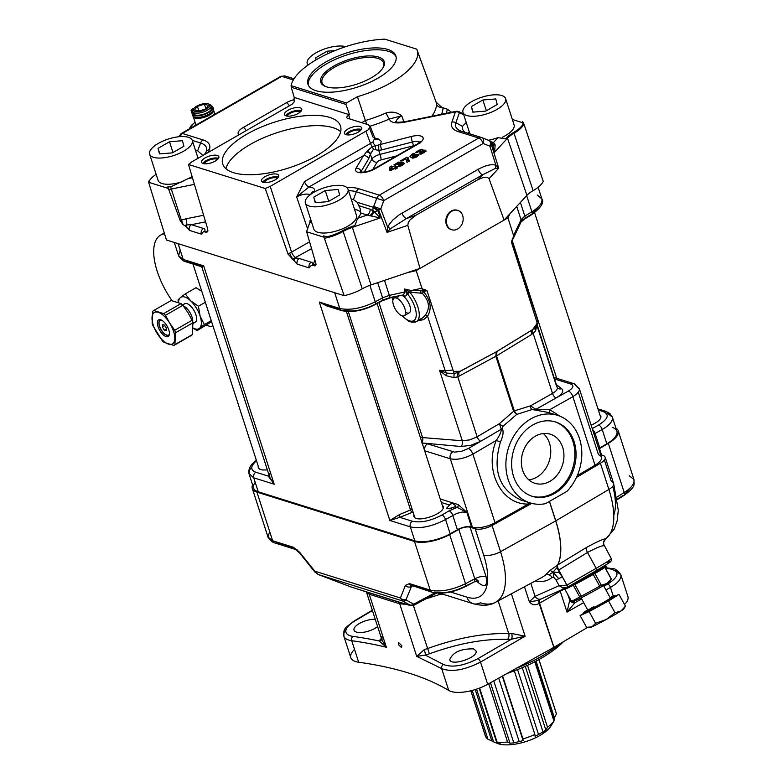 <?xml version="1.0" encoding="UTF-8"?>
<svg xmlns="http://www.w3.org/2000/svg" width="783" height="783" viewBox="0 0 783 783"><rect width="100%" height="100%" fill="white"/><g stroke="black" fill="none" stroke-linecap="round" stroke-linejoin="round"><path stroke-width="1.17" d="M557.339 565.169A5.334 2.28 -118.5 0 0 557.232 567.342L553.023 572.246L559.013 572.451L558.612 570.053A5.334 2.28 61.5 0 1 557.672 564.983L550.175 570.357L553.023 572.246L548.922 574.869A5.334 4.767 48.1 0 0 545.203 575.162A74.424 32.945 60.1 0 1 542.306 577.198L495.551 602.274A72.878 32.26 -119.9 0 0 500.533 551.702L492.067 525.491A12.802 4.962 162.1 0 1 475.183 528.809L470.084 527.213A8.535 3.308 -17.9 0 0 458.828 529.425L449.648 534.554A26.671 10.336 162.1 0 1 414.491 541.464L256.932 492.115A26.671 10.336 162.1 0 1 252.283 488.396A26.671 10.336 162.1 0 1 252.576 484.873M550.175 570.357L545.203 575.162M557.232 567.342A5.334 2.28 -118.5 0 0 558.269 570.239M535.357 580.927A79.758 35.304 -119.9 0 0 552.084 577.335L553.904 577.345L553.023 572.246L558.759 578.706L556.047 580.056L559.111 585.655L562.801 587.788L567.049 587.407A2.134 0.91 61.3 0 0 567.078 587.387L541.386 598.848A5.334 4.776 66 0 0 541.396 598.848A5.334 4.776 66 0 0 541.777 598.652L566.295 587.73M530.854 583.345L535.063 596.362L529.445 601.638C534.535 601.187 537.872 600.561 539.467 599.758L541.396 598.848A5.334 4.776 66 0 1 535.063 596.362L559.111 585.655L566.892 585.146A2.134 0.91 61.3 0 1 567.078 587.387L567.156 587.348A2.134 0.91 -119.8 0 0 567.156 587.348A2.134 0.91 -119.8 0 0 566.931 585.126L562.292 576.758L558.759 578.706M562.292 576.758L559.013 572.451M553.904 577.345L556.047 580.056M531.735 503.361L492.067 525.491M600.669 454.717L602.93 455.422A12.802 4.962 162.1 0 1 605.151 457.203A12.802 4.962 162.1 0 1 600.414 463.242L576.435 477.434M615.908 428.125A26.671 10.336 162.1 0 1 618.208 430.807A26.671 10.336 162.1 0 1 608.342 443.384L599.494 448.61A8.535 3.308 -17.9 0 0 598.829 449.031M401.777 645.642L401.591 647.707L398.42 644.595L398.616 642.53L401.777 645.642M473.558 648.872L475.986 650.83C478.785 657.309 451.233 666.636 449.706 659.726C452.887 652.249 460.835 648.627 473.558 648.872M377.631 626.576A13.869 5.373 162.1 0 1 363.625 632.273A13.869 5.373 162.1 0 1 354.024 630.178A13.869 5.373 162.1 0 1 360.581 622.847A13.869 5.373 162.1 0 1 375.272 619.275M559.61 643.969A85.347 33.072 162.1 0 1 541.807 656.174A85.347 33.072 162.1 0 1 516.565 668.173M507.198 673.4A82.146 31.839 -17.9 0 0 540.916 658.425A82.146 31.839 -17.9 0 0 563.476 641.678M354.542 649.43A27.738 10.747 -17.9 0 0 350.804 657.71A27.738 10.747 -17.9 0 0 358.673 662.232A460.884 178.602 162.1 0 1 448.737 690.44A27.738 10.747 -17.9 0 0 487.692 684.293L553.855 647.365A2.134 0.822 -17.9 0 0 553.933 647.316L587.534 627.437M624.521 604.486A27.738 10.747 -17.9 0 0 627.907 596.548L620.831 574.663C621.712 578.549 618.257 582.797 610.466 587.426L605.944 589.99M458.828 529.425L474.792 578.843A8.535 3.308 162.1 0 1 486.047 576.631L470.084 527.213M476.26 581.201L476.896 581.397L476.651 579.547L478.638 581.358L474.547 581.779L474.792 578.843L465.523 583.697C452.055 590.108 440.281 592.251 430.2 590.108L409.46 583.609L405.437 585.312L400.407 597.987L402.266 600.835A4.267 4.023 -61.4 0 0 406.26 600.091L406.191 599.308A4.267 3.612 -158.4 0 1 400.407 597.987L314.795 571.169A4.267 1.272 141.3 0 0 314.786 571.942A4.267 1.272 141.3 0 0 315.353 572.109M351.518 587.123A4.267 3.455 -72.6 0 1 351.254 587.054A4.267 3.455 -72.6 0 1 350.999 586.966L318.289 574.546L314.795 571.169L299.527 552.142L293.38 547.258L272.641 540.759L268.021 537.109L269.665 531.549M617.063 497.019L624.208 492.527C631.578 487.77 634.817 483.434 633.946 479.539L629.278 475.741M558.612 570.053L587.514 552.475L596.176 568.292A2.134 0.979 60.1 0 1 596.343 570.543C615.918 558.964 609.047 562.429 611.19 560.941L611.298 558.631A33.072 1.351 151.3 0 1 596.176 568.292L566.99 585.087A2.134 0.979 60.1 0 1 567.166 587.338L596.343 570.543A2.134 0.979 60.1 0 1 596.303 570.562L567.195 587.319M560.07 590.529A5.334 2.496 -120 0 0 560.266 591.253L563.584 589.491M539.859 599.572A5.334 2.496 -120 0 0 539.663 603.135L560.266 591.253L567 612.11L569.76 600.081L567.626 594.209M539.644 599.68A5.334 2.222 -119.8 0 0 539.575 603.184L553.933 647.316M539.321 599.837A5.334 2.222 -119.8 0 0 539.144 603.429L553.855 647.365M529.445 601.638L529.318 601.716C531.902 604.985 535.18 605.553 539.144 603.429M552.084 577.335A5.334 4.767 48.1 0 0 548.922 574.869M558.768 569.965A5.334 2.437 58.7 0 1 557.76 564.935A5.334 2.437 59.3 0 0 558.719 569.995L566.931 585.126L558.661 570.024A5.334 2.28 61 0 1 557.692 564.983L557.75 564.944A74.698 33.072 -119.9 0 0 555.773 520.871L549.48 501.384M586.506 547.434A5.334 2.437 58.7 0 0 587.514 552.475C596.597 547.65 602.117 545.418 604.055 545.79A5.334 5.305 79.2 0 1 605.846 538.773C603.468 538.841 597.028 541.738 586.506 547.434L557.76 564.935M605.68 538.88L605.846 538.773A72.878 32.26 -119.9 0 0 608.88 489.453L600.414 463.242M569.76 600.081A4.267 3.944 172.7 0 0 575.006 602.656L567 612.11L583.678 602.636M615.164 570.601L620.831 574.663C617.268 569.907 614.087 567.861 611.298 568.527L611.298 568.517A3.201 2.3 -81.9 0 1 612.629 569.427M603.899 586.252L607.745 584.069C619.265 576.494 620.009 571.424 609.977 568.859L605.425 568.184M476.651 579.547L475.046 579.665M449.648 534.554L465.523 583.697A4.267 1.84 62.3 0 1 465.2 586.682L474.557 581.779L465.699 585.978M359.143 589.511A4.267 3.455 -72.6 0 1 358.888 589.452A4.267 3.455 -72.6 0 1 358.888 589.442A4.267 3.455 -72.6 0 1 358.634 589.354L350.999 586.966M366.738 591.987A4.267 3.739 -73.8 0 1 366.209 591.879A4.267 3.739 -73.8 0 1 365.867 591.762L361.178 590.186A4.267 2.878 108.6 0 0 361.345 590.255A4.267 2.878 108.6 0 0 361.511 590.304M396.775 601.442A4.267 3.112 -71.8 0 1 396.541 601.383A4.267 3.112 -71.8 0 1 396.345 601.305L365.867 591.762M399.898 602.293A4.267 3.886 -74.8 0 1 399.124 602.068L396.345 601.305M397.921 601.765L398.488 601.902M409.245 605.2A4.267 3.455 -72.6 0 1 408.932 605.122A4.267 3.455 -72.6 0 1 408.677 605.024L401.033 602.636A4.267 3.455 107.4 0 0 401.288 602.724A4.267 3.455 107.4 0 0 401.297 602.734A4.267 3.455 107.4 0 0 401.562 602.802M411.985 605.034L413.962 605.22L413.718 604.163A4.267 4.023 118.6 0 1 409.724 604.907L408.677 605.024M406.191 599.308L411.711 585.85M438.402 593.22A4.267 1.008 -112.5 0 1 439.292 594.64L439.694 593.24M434.751 592.858A5.334 5.07 -44.5 0 0 433.684 593.514L436.63 593.103M439.743 594.551L443.432 594.375M511.642 633.476L508.735 633.604C484.207 632.879 457.076 637.891 427.332 648.637L424.278 649.616A4.267 0.724 -104.6 0 1 425.316 655.107L429.397 653.825C457.947 643.489 483.992 638.664 507.531 639.359L511.416 639.192L525.099 636.188L511.642 633.476A4.267 1.899 -96.5 0 1 511.416 639.192L477.836 658.699A3.201 1.331 59.8 0 1 480.517 662.085L525.099 636.188L511.397 593.778M426.05 598.77L439.292 594.64M434.438 593.729L431.022 594.933M429.27 597.909L429.045 597.175M381.742 639.31A4.267 3.621 29.5 0 1 381.722 639.349A4.267 3.621 29.5 0 1 379.217 640.993L386.362 647.257L382.065 640.308L381.947 636.657A12.802 4.962 162.1 0 1 382.633 635.688M366.552 592.242L369.243 594.248L386.362 647.257A460.884 178.602 162.1 0 0 351.724 640.709L358.673 662.232M398.244 601.882A4.267 3.563 -68.7 0 1 399.712 603.791L406.152 604.251M424.278 649.616L416.703 656.379L425.316 655.107L443.501 664.503A3.201 2.789 121.2 0 0 441.681 668.594C451.537 672.352 464.485 670.179 480.517 662.085L487.692 684.293M367.853 592.369A4.267 3.328 103.9 0 1 369.243 594.248L399.712 603.791L416.703 656.379L441.681 668.594L448.737 690.44M396.335 298.02A10.14 4.483 -119.9 0 0 394.152 298.117A10.14 4.483 -119.9 0 0 394.289 307.142A10.14 4.483 -119.9 0 0 402.08 315.794A10.14 4.483 -119.9 0 0 404.253 315.696A10.14 4.483 -119.9 0 0 404.116 306.672A10.14 4.483 -119.9 0 0 396.335 298.02M403.02 294.995A2.134 1.723 107.4 0 1 403.725 295.935L401.708 295.299A10.14 4.483 60.1 0 1 409.225 304.127A10.14 4.483 60.1 0 1 409.225 312.838A10.14 4.483 60.1 0 1 407.052 312.936A10.14 4.483 60.1 0 1 405.574 312.231M397.813 298.724A10.14 4.483 60.1 0 1 398.361 296.023M566.99 491.323L545.487 503.675A45.874 37.095 -72.6 0 1 530.14 502.911A45.874 37.095 -72.6 0 1 508.451 448.042A45.874 37.095 -72.6 0 1 557.565 415.352A45.874 37.095 -72.6 0 1 581.426 447.318A45.874 37.095 -72.6 0 1 566.99 491.323M255.209 482.348A26.671 10.336 -17.9 0 0 253.614 488.083A26.671 10.336 -17.9 0 0 258.263 491.793L414.814 540.828A26.671 10.336 -17.9 0 0 450.166 533.81L457.399 529.739A10.668 4.13 162.1 0 1 471.532 526.93L472.403 527.204A17.069 6.616 -17.9 0 0 495.022 522.711L530.277 502.95M598.701 448.62A10.668 4.13 162.1 0 1 599.778 447.935L606.825 443.804A26.671 10.336 -17.9 0 0 616.877 431.13A26.671 10.336 -17.9 0 0 612.228 427.41M577.218 475.692L595.021 465.259A17.069 6.616 -17.9 0 0 601.452 457.145A17.069 6.616 -17.9 0 0 598.486 454.766L578.314 392.332M509.987 213.7L507.942 217.88L416.174 270.605L407.375 272.66M543.314 433.528A25.731 20.808 -72.6 0 1 549.48 443.139A25.731 20.808 -72.6 0 1 528.809 479.852M554.883 421.792A38.944 31.486 -72.6 0 1 572.921 441.358A38.944 31.486 -72.6 0 1 565.434 482.377A38.944 31.486 -72.6 0 1 531.608 496.099M522.643 470.25A25.731 20.808 -72.6 0 1 527.742 442.943A25.731 20.808 -72.6 0 1 550.341 434.203A25.731 20.808 -72.6 0 1 562.507 464.975A25.731 20.808 -72.6 0 1 534.955 483.307A25.731 20.808 -72.6 0 1 522.643 470.25M513.57 476.524A38.944 31.486 -72.6 0 1 521.292 435.211A38.944 31.486 -72.6 0 1 555.49 421.968A38.944 31.486 -72.6 0 1 574.125 441.739A38.944 31.486 -72.6 0 1 566.403 483.052A38.944 31.486 -72.6 0 1 532.205 496.295A38.944 31.486 -72.6 0 1 513.57 476.524M449.334 508.842A5.119 1.987 162.1 0 1 454.12 507.257M450.44 504.056L452.75 503.391L455.53 505.652L454.923 506.718L449.824 508.784L446.574 508.284L450.44 504.056A5.119 1.987 162.1 0 1 453.249 503.489M442.15 504.927L443.139 506.268C446.261 513.501 415.538 523.905 413.835 516.193L413.855 514.509M599.895 414.843L600.874 416.145C601.285 419.12 598.036 422.125 591.116 425.14M267.385 469.937L262.638 469.986L259.858 469.232L258.282 467.843L258.116 465.728M507.942 217.88L513.756 236.143L511.974 240.244A2.134 2.016 10 0 1 512.004 240.097M513.178 238.531A4.267 3.661 -154.8 0 0 513.491 238.012L511.397 242.016L537.265 323.213L532.636 329.594L497.088 351.361A23.5 18.998 -72.6 0 1 496.363 351.782L460.081 371.289L453.426 371.387L426.95 290.542L422.125 288.79L416.174 270.605M251.881 466.737L249.532 470.094L248.974 473.607L253.751 477.836A4.267 3.455 -72.6 0 1 255.806 472.218C250.188 469.976 250.413 466.139 256.501 460.727M496.246 351.851A6.401 2.789 61.6 0 1 496.177 351.89L496.285 351.831A25.917 22.668 33.1 0 0 496.647 351.626M496.363 351.782A6.401 2.77 61.2 0 1 496.305 351.821L496.177 351.89A6.401 2.789 61.6 0 1 496.158 351.89L458.554 372.17L454.443 373.501L446.584 373.129M452.633 370.046L445.204 370.799A6.401 4.326 95.1 0 0 446.574 373.139L439.527 370.29L445.733 375.586L446.574 373.139M409.901 320.971A21.337 9.445 -119.9 0 0 416.468 321.598A21.337 9.445 -119.9 0 0 409.822 292.245L408.814 291.54L406.915 293.185L407.767 294.291A2.134 0.666 -39.2 0 1 409.822 292.245L422.213 293.253C429.446 300.975 430.376 308.414 424.993 315.588A2.134 1.625 -146.7 0 1 427.577 316.205C432.02 308.6 430.719 300.457 423.672 291.756L426.95 290.542M425.375 289.827L423.133 290.542A20.299 1.057 165.7 0 1 422.585 290.669L411.3 290.532L404.194 288.966L406.123 291.775L407.346 290.601L404.194 288.966L405.134 291.893L403.294 294.937L390.844 297.344A4.267 0.803 -102.5 0 1 390.609 297.736A4.267 0.803 -102.5 0 1 389.337 295.387L382.574 297.814L375.223 301.788C361.746 308.375 349.932 310.597 339.763 308.463L319.307 302.062L389.846 520.46L399.878 517.348L413.052 512.023M424.141 291.638A2.134 0.861 76.3 0 0 423.133 290.542A4.267 0.803 -102.5 0 1 422.125 288.79M202.494 266.23A2.134 1.869 -155.3 0 1 202.738 266.729L202.102 267.815L203.668 265.838L183.212 259.427L178.583 255.757L180.207 250.139M384.492 280.383L389.337 295.387L405.134 291.893A2.134 0.822 -17.9 0 1 406.123 291.775L406.915 293.185L406.641 295.162L405.663 295.994L403.725 295.935M408.814 291.54L407.346 290.601M410.684 292.48L411.3 290.532L421.851 288.203M424.993 315.588L421.939 318.456L418.249 319.709M422.213 293.253A2.134 0.891 79.8 0 1 422.585 290.669A2.134 0.949 76.5 0 1 423.672 291.756L422.213 293.253M550.116 413.023A3.201 1.909 111.6 0 1 549.754 409.685L560.099 416.272M552.867 414.285L548.384 412.475L532.156 409.529L516.672 414.442L514.323 410.869A26.671 10.336 162.1 0 1 513.599 411.281L516.672 414.442L503.058 426.246A3.201 0.744 38.3 0 1 499.456 423.672L501.257 429.231C501.355 431.727 499.701 435.446 496.285 440.408C483.825 470.123 501.306 504.976 528.182 504.037M525.716 501.13L521.028 500.053C499.123 489.737 492.262 470.387 500.425 441.994C503.185 435.965 503.782 431.404 502.246 428.301L503.058 426.246M532.156 409.529A3.201 1.84 86.3 0 1 530.502 405.839L514.323 410.869L496.559 355.864A26.671 10.336 162.1 0 1 495.835 356.275L513.599 411.281L499.456 423.672L476.172 437.315L469.604 439.899L462.293 440.76L422.546 437.58A4.267 2.897 -85.4 0 1 421.968 442.434M536.825 325.405L535.592 330.808L531.814 334.361L496.559 355.864L496.98 351.43M496.197 351.87L495.835 356.275L459.21 376.075A6.401 2.789 61.6 0 1 459.66 371.631A6.401 2.789 -118.4 0 0 459.699 371.602A6.401 2.789 -118.4 0 0 460.081 371.289M537.138 324.739L557.525 388.309L556.527 390.394L553.943 392.596L530.502 405.839L535.895 409.333A3.201 2.584 107.4 0 1 534.701 409.646L534.701 409.646A3.201 2.584 107.4 0 0 535.895 409.333L549.754 409.685L572.872 396.687A5.334 2.476 -119.3 0 0 568.37 391.069C573.401 387.908 574.213 385.559 570.807 384.032L554.658 378.972M503.156 347.662L532.234 329.927L535.875 326.717A6.401 5.324 30.9 0 0 536.609 325.806L537.451 319.317L511.886 241.526M557.516 387.947A4.267 3.817 127.8 0 0 561.617 388.652C564.103 391.138 562.282 394.231 556.145 397.94A4.267 1.977 -119.3 0 1 552.544 393.448L533.174 333.47A6.401 2.692 54.6 0 1 533.008 329.437M557.868 388.251L556.664 386.538L536.884 325.288M511.955 240.361A2.134 2.055 160.6 0 0 512.013 240.567L512.033 241.144A2.134 2.016 10 0 1 511.974 240.244L511.397 242.016M537.079 321.529L537.451 319.327L512.023 240.596M601.452 457.145L579.351 388.72L573.861 383.67A5.334 4.316 107.4 0 0 573.841 383.66A5.334 4.316 107.4 0 1 576.386 386.371L579.351 388.72L579.214 390.795L577.022 393.732L572.872 396.687L595.021 465.259M525.07 218.203L530.698 214.767A4.267 1.918 -121.4 0 0 531.657 214.708A4.267 1.918 -121.4 0 0 531.882 211.782C539.389 207.045 542.707 202.728 541.846 198.823L537.177 195.045M519.07 223.899A4.267 3.661 -154.8 0 0 520.92 222.215A4.267 3.661 -154.8 0 0 521.038 219.72L524.806 216.098L531.882 211.782L526.665 195.633M592.555 429.583A4.267 1.977 60.7 0 1 595.109 433.498L594.023 434.144M592.232 428.595L598.604 425.012C608.205 418.974 609.761 414.501 603.253 411.584A4.267 3.455 -72.6 0 1 605.68 411.281A4.267 3.455 -72.6 0 1 607.725 413.453L612.355 417.124C613.197 420.902 609.81 425.022 602.205 429.505L595.109 433.498L599.778 447.935M500.425 441.994L496.285 440.408L472.873 454.14A5.334 2.251 -120.4 0 0 468.371 448.522L461.324 451.39L454.541 452.104L427.469 443.824A5.334 4.316 107.4 0 0 424.905 450.842L450.313 458.799C456.812 460.15 464.329 458.593 472.873 454.14L495.022 522.711M501.257 429.231A3.201 2.584 -72.6 0 0 502.246 428.301L502.246 428.301A3.201 2.584 -72.6 0 1 501.257 429.231L468.371 448.522M445.733 375.586L454.062 377.651L457.761 376.789A6.401 2.956 65.8 0 1 458.554 372.17M269.235 475.653A2.134 1.85 22.9 0 1 268.285 476.123L274.207 484.237L203.668 265.838L200.722 266.435M258.263 491.793L253.751 477.836L274.207 484.237L269.832 477.513L202.102 267.815L200.154 265.212L187.675 261.297A4.267 3.455 107.4 0 1 185.248 261.6A4.267 3.455 107.4 0 1 185.228 261.591A4.267 3.455 107.4 0 1 183.212 259.427L178.113 243.67M269.832 477.513L269.646 473.911L270.429 472.541M339.979 309.001L331.757 306.427L326.345 305.791L319.337 302.081L331.845 307.513M412.152 509.244L399.477 514.568L389.846 520.46L410.302 526.871C420.461 528.965 432.206 526.509 445.547 519.511L456.871 513.364L462.41 512.033L466.795 512.268L458.172 504.604A2.134 1.723 -72.6 0 1 457.155 507.413L466.795 512.268L471.532 526.93M399.477 514.568L399.878 517.348L412.357 521.253A4.267 3.455 107.4 0 0 410.302 526.871L414.814 540.828M417.995 320.717L423.583 319.67L427.577 316.205L445.204 370.799L439.527 370.29L462.293 440.76A4.267 2.897 -85.4 0 1 460.923 446.506L423.349 443.08A5.334 4.228 110.2 0 0 422.468 443.99M423.349 443.08L421.665 442.835M462.675 215.57A10.14 8.192 107.4 0 0 457.83 210.421A10.14 8.192 107.4 0 0 448.923 213.867A10.14 8.192 107.4 0 0 446.917 224.623A10.14 8.192 107.4 0 0 451.771 229.762A10.14 8.192 107.4 0 0 460.668 226.316A10.14 8.192 107.4 0 0 462.675 215.57M451.468 229.664A10.14 8.192 -72.6 0 1 451.165 229.576A10.14 8.192 -72.6 0 1 446.32 224.427A10.14 8.192 -72.6 0 1 448.326 213.681A10.14 8.192 -72.6 0 1 457.223 210.236A10.14 8.192 -72.6 0 1 457.526 210.333M504.105 220.082L420.001 268.393L407.826 225.367L408.256 222.548L410.077 219.866L416.184 215.11L477.699 179.777L483.679 177.261L487.202 177.193L489.032 178.71L504.105 220.082L526.93 195.349A21.337 8.27 162.1 0 1 533.115 190.651A26.671 10.336 -17.9 0 0 543.226 181.294L523.866 123.851L522.643 121.522L522.936 124.262A25.428 9.856 162.1 0 1 513.677 132.405A22.58 8.75 -17.9 0 0 507.13 137.377L505.828 138.787L497.949 137.671A29.871 11.579 162.1 0 1 488.386 140.255M351.205 199.058L353.407 199.606L357.205 202.268L360.249 208.846L360.797 213.025A29.871 11.579 162.1 0 1 357.625 218.291L354.865 225.514L352.076 226.453A22.58 8.75 -17.9 0 0 342.807 230.574A25.428 9.856 162.1 0 1 327.186 236.73L323.575 235.898L344.148 295.671A26.671 10.336 -17.9 0 0 362.245 288.819A21.337 8.27 162.1 0 1 371.005 284.924L420.001 268.393M344.148 295.671L166.456 240.009L148.878 183.124L148.701 181.127L149.259 181A25.428 9.856 162.1 0 1 156.14 174.315M326.56 86.864A33.385 12.939 -17.9 0 0 357.557 83.908A33.385 12.939 -17.9 0 0 383.014 67.818A33.385 12.939 -17.9 0 0 348.543 59.635A33.385 12.939 -17.9 0 0 325.366 86.433A33.385 12.939 -17.9 0 0 326.56 86.864M325.973 86.668A32.318 12.518 162.1 0 1 322.067 82.822A32.318 12.518 162.1 0 1 348.964 60.966A32.318 12.518 162.1 0 1 383.572 62.953A32.318 12.518 162.1 0 1 382.652 68.356M396.11 56.836A46.197 17.901 -17.9 0 0 388.427 51.316A46.197 17.901 -17.9 0 0 337.424 58.48A46.197 17.901 -17.9 0 0 308.316 85.19M345.959 104.403L346.468 102.984L291.1 85.641L291.256 87.265L345.959 104.403L349.521 114.768L348.689 115.248A4.884 1.899 -17.9 0 0 346.791 117.636A4.884 1.899 -17.9 0 0 347.632 118.292L368.255 124.742L370.193 126.797L368.206 129.831L270.223 186.383L265.251 188.517L288.056 254.093L297.178 264.135L309.158 267.884L311.38 265.339L315.138 265.848M291.1 85.641A66.144 25.633 162.1 0 1 384.815 39.15L416.693 49.133A66.144 25.633 162.1 0 1 417.124 50.141A66.144 25.633 162.1 0 1 357.449 96.671L365.367 120.523L361.629 122.677M357.449 96.671L346.468 102.984M349.521 114.768L294.222 97.444L291.256 87.265M489.052 140.519A5.334 4.365 -66.4 0 1 489.14 140.558A5.334 4.365 -66.4 0 1 491.518 145.129A5.334 1.84 162.7 0 1 489.943 146.225L495.845 165.184C491.323 163.941 485.421 165.33 478.149 169.334L399.154 214.855L392.988 219.886L389.386 224.192L387.702 227.324L387.037 232.385L390.629 228.587L406.406 218.565L482.602 174.795L495.473 168.355L498.712 168.228L495.845 165.184A5.334 3.034 -71.3 0 0 495.473 168.355M512.346 119.466L522.79 122.745M469.252 131.838A29.871 11.579 -17.9 0 0 467.989 133.286M360.885 212.291A29.871 11.579 -17.9 0 0 354.533 209.364M311.38 221.56A29.871 11.579 -17.9 0 0 309.569 223.086L310.616 219.181M323.575 235.898L323.996 237.2L306.652 231.768A25.496 9.876 162.1 0 1 306.907 230.76L309.569 223.086M149.259 181A29.871 11.579 -17.9 0 0 149.122 182.429L148.701 181.127M192.119 176.655A29.871 11.579 162.1 0 1 188.145 178.632L170.753 186.794L167.768 186.912L168.257 188.419L149.122 182.429M464.652 132.239L462.596 129.43L462.459 126.366L466.228 122.471M492.576 144.209L494.533 152.274L495.169 144.924L493.466 142.526L491.205 141.821M492.145 143.035A5.334 4.316 107.4 0 0 493.466 142.526L497.949 137.671M369.723 215.668A5.334 3.249 -46.9 0 0 373.031 210.617A5.334 4.316 -72.6 0 1 373.354 207.329A5.334 1.204 -148.2 0 0 378.14 210.784A5.334 1.977 -16.1 0 1 373.892 211.312L370.124 209.218A5.334 4.316 -72.6 0 1 367.247 215.051L380.205 217.958L373.892 211.312A5.334 2.134 -54.3 0 1 371.113 216.186M315.98 264.311A5.334 4.199 9.3 0 1 315.148 265.858L315.98 264.527L315.794 263.215L306.652 231.768M265.251 188.517L188.497 164.479L191.855 161.836L292.225 104.168L294.33 101.663A66.594 25.81 162.1 0 1 294.222 97.444M167.768 186.912L180.256 220.767L182.958 224.457L186.54 226.923L189.359 230.359L201.339 234.117L203.56 231.572L205.998 232.228L207.661 231.817L207.681 228.92L188.497 164.479M195.535 150.483L197.668 150.825L202.934 155.465M315.989 90.711A46.197 17.901 162.1 0 1 307.954 84.28A46.197 17.901 162.1 0 1 335.682 57.09A46.197 17.901 162.1 0 1 387.83 49.446A46.197 17.901 162.1 0 1 395.865 55.877A46.197 17.901 162.1 0 1 368.137 83.067A46.197 17.901 162.1 0 1 315.989 90.711M340.644 131.661A61.877 23.979 -17.9 0 0 333.059 127.698A61.877 23.979 -17.9 0 0 269.616 135.332A61.877 23.979 -17.9 0 0 225.915 168.727M233.51 172.691A61.877 23.979 162.1 0 1 222.734 164.068A61.877 23.979 162.1 0 1 259.887 127.658A61.877 23.979 162.1 0 1 329.731 117.411A61.877 23.979 162.1 0 1 340.497 126.024A61.877 23.979 162.1 0 1 303.354 162.443A61.877 23.979 162.1 0 1 233.51 172.691M361.325 129.469A9.073 3.514 -17.9 0 0 361.002 129.361A9.073 3.514 -17.9 0 0 352.575 130.164A9.073 3.514 -17.9 0 0 345.665 134.529M360.297 130.663A7.096 2.75 -17.9 0 0 353.104 130.79A7.096 2.75 -17.9 0 0 347.192 134.891M345.988 134.647A9.073 3.514 162.1 0 1 344.412 133.384A9.073 3.514 162.1 0 1 349.854 128.05A9.073 3.514 162.1 0 1 360.092 126.552A9.073 3.514 162.1 0 1 361.668 127.815A9.073 3.514 162.1 0 1 356.226 133.149A9.073 3.514 162.1 0 1 345.988 134.647M278.376 177.124A9.073 3.514 -17.9 0 0 278.053 177.007A9.073 3.514 -17.9 0 0 269.626 177.819A9.073 3.514 -17.9 0 0 262.716 182.185M277.348 178.318A7.096 2.75 -17.9 0 0 270.155 178.446A7.096 2.75 -17.9 0 0 264.253 182.547M263.049 182.302A9.073 3.514 162.1 0 1 261.463 181.039A9.073 3.514 162.1 0 1 266.905 175.705A9.073 3.514 162.1 0 1 277.143 174.208A9.073 3.514 162.1 0 1 278.728 175.47A9.073 3.514 162.1 0 1 273.277 180.804A9.073 3.514 162.1 0 1 263.049 182.302M301.426 110.716A9.073 3.514 -17.9 0 0 301.103 110.599A9.073 3.514 -17.9 0 0 292.676 111.401A9.073 3.514 -17.9 0 0 285.766 115.776M300.398 111.9A7.096 2.75 -17.9 0 0 293.204 112.028A7.096 2.75 -17.9 0 0 287.302 116.129M286.089 115.894A9.073 3.514 162.1 0 1 284.513 114.621A9.073 3.514 162.1 0 1 289.955 109.287A9.073 3.514 162.1 0 1 300.192 107.79A9.073 3.514 162.1 0 1 301.768 109.052A9.073 3.514 162.1 0 1 296.326 114.387A9.073 3.514 162.1 0 1 286.089 115.894M218.477 158.372A9.073 3.514 -17.9 0 0 218.154 158.254A9.073 3.514 -17.9 0 0 209.727 159.057A9.073 3.514 -17.9 0 0 202.817 163.432M217.449 159.556A7.096 2.75 -17.9 0 0 210.255 159.683A7.096 2.75 -17.9 0 0 204.353 163.784M203.149 163.539A9.073 3.514 162.1 0 1 201.564 162.277A9.073 3.514 162.1 0 1 207.015 156.943A9.073 3.514 162.1 0 1 217.243 155.445A9.073 3.514 162.1 0 1 218.829 156.708A9.073 3.514 162.1 0 1 213.377 162.042A9.073 3.514 162.1 0 1 203.149 163.539M451.576 112.253L447.347 109.209L441.788 107.369L436.121 102.152L417.427 51.13M309.53 241.839L288.056 254.093M289.681 253.134A5.334 1.39 -114.4 0 0 292.959 258.899L292.216 259.222M293.008 259.692A4.267 0.489 -102.5 0 1 292.959 258.899L311.536 248.691M182.958 224.457A5.334 1.732 67.2 0 0 181.372 220.209L180.256 220.767M294.173 260.69A4.267 1.351 -99.9 0 1 294.477 258.439A8.535 3.308 -17.9 0 1 299.282 258.478A4.267 3.455 -72.6 0 0 297.178 264.135M186.736 224.936L184.641 225.484M203.6 215.247L185.943 218.819A5.334 1.38 -101.4 0 1 186.736 224.946A4.267 1.439 -97.5 0 0 186.54 226.923M201.339 234.117A4.267 3.455 -72.6 0 1 203.443 228.46L191.463 224.711A8.535 3.308 -17.9 0 0 191.424 224.701A4.267 3.455 -72.6 0 0 189.359 230.359A4.267 3.435 -73.1 0 1 191.424 224.701L186.736 224.946M370.105 126.21A72.418 28.061 -17.9 0 0 389.582 118.918L401.757 115.815C397.187 112.263 391.999 111.303 386.195 112.928A67.084 25.996 162.1 0 1 365.367 120.523L367.021 124.36M436.121 102.152L436.366 104.09A5.334 4.894 176.4 0 0 441.788 107.369M369.615 128.324L372.894 136.947L374.744 138.405L372.874 142.066L304.45 181.578A5.334 2.359 -119.9 0 0 308.903 187.029L363.508 155.66L356.02 168.267A12.802 4.962 -17.9 0 0 360.679 172.7A12.802 4.962 -17.9 0 0 374.979 168.815L418.112 144.033A12.802 4.962 -17.9 0 0 422.663 137.094A12.802 4.962 -17.9 0 0 411.29 136.506L380.548 144.424A4.267 0.607 75.6 0 0 381.634 149.925L412.377 142.007A4.267 0.607 -104.4 0 1 411.29 136.506M311.38 265.339A4.267 3.533 33.7 0 1 312.368 265.075A8.535 3.308 -17.9 0 0 311.262 262.236L299.282 258.478M311.977 265.427A7.791 4.072 -71.8 0 1 312.368 265.075L312.916 265.251A5.334 4.718 -160.9 0 0 315.852 263.44M203.56 231.572A4.267 3.533 33.7 0 1 204.549 231.308A8.535 3.308 -17.9 0 0 203.443 228.46M204.157 231.66A7.791 4.072 -71.8 0 1 204.549 231.308L205.998 232.228M406.514 160.75L407.806 160.006L409.264 161.161M407.043 162.433L405.878 158.792L401.924 161.063L400.788 160.711L406.896 157.207L408.09 157.579L409.343 161.112L407.033 162.443L405.878 158.792M408.99 160.378L408.09 157.579M407.806 160.006L406.896 157.207M393.027 168.286L390.991 167.65L390.923 169.5L393.027 168.286L393.291 169.099M391.187 170.303L390.923 169.5M390.326 170.694L390.981 169.676M396.452 168.531L396.12 167.474L397.529 167.914L395.523 169.069L394.103 168.629L390.453 170.723L389.337 170.381L389.445 167.229L391.52 166.035L395.033 167.131L396.159 166.485L397.235 166.828L396.12 167.474M396.423 167.298L396.159 166.485M395.64 169.001L395.033 167.131M392.166 168.022L391.52 166.035M390.355 170.038L389.445 167.229M402.912 164.9L402.208 162.717L403.774 162.698L404.312 163.657L399.183 166.73L397.881 166.319L400.798 165.105L401.601 163.872L398.645 164.949L397.588 164.616L399.036 163.676L398.048 163.304L395.219 165.272L393.937 164.87L398.782 162.081L401.229 162.306M404.155 163.872L403.774 162.698L404.312 163.657M400.916 163.862L400.72 163.256L402.208 162.717M400.867 163.872L400.72 163.256M401.062 162.874L400.759 161.944L400.661 163.236M399.545 164.44L398.782 162.081M399.32 164.557L398.929 163.226M402.178 165.34L401.601 163.872M416.713 155.719L417.055 156.786L416.233 155.416L413.209 156.404L415.313 156.678L416.722 155.866L416.233 155.416M413.688 157.872L413.209 156.404M415.567 157.461L415.313 156.678M411.731 157.755L412.504 157.226M413.013 157.902L412.445 156.15L413.816 155.005L415.695 154.222L418.993 154.74M418.709 155.602L418.249 154.192L417.3 156.659L414.442 157.765L411.271 157.637L409.793 156.287L412.112 154.104L413.59 153.351L414.765 153.713L413.179 154.466L412.445 156.15L412.034 155.748L412.935 158.558M413.835 154.124L413.59 153.351M424.709 152.382L424.004 150.199L425.58 150.179L426.109 151.129L420.98 154.202L419.678 153.791L422.605 152.577L423.397 151.354L420.442 152.421L419.394 152.088L420.833 151.158L419.845 150.786L417.026 152.744L415.744 152.342L420.579 149.553L423.035 149.778M425.952 151.354L425.58 150.179L426.109 151.129M422.712 151.334L422.517 150.737L424.004 150.199M422.663 151.344L422.517 150.737M422.859 150.346L422.566 149.426L422.458 150.718M421.342 151.912L420.579 149.553M421.117 152.039L420.725 150.698M423.975 152.822L423.397 151.354M478.149 169.334A5.334 2.359 -119.9 0 0 482.602 174.795L479.265 178.407A10.893 4.218 162.1 0 1 477.699 179.777M401.953 213.113A5.334 2.359 -119.9 0 0 406.406 218.565L413.561 216.147L413.757 216.617M456.597 111.822A5.334 1.38 78.6 0 0 455.872 111.382A5.334 1.38 78.6 0 0 455.412 111.93L451.899 122.07A37.418 14.495 -17.9 0 0 458.231 131.613L478.726 138.033L379.315 195.153L358.81 188.732A5.334 4.316 107.4 0 0 356.324 191.786L383.758 200.605L380.792 208.934L373.853 206.536A5.334 1.204 31.8 0 0 378.629 209.981A5.334 1.987 159.4 0 0 380.792 208.934L387.702 227.324L390.629 228.587M364.212 172.074L371.954 159.037A4.267 3.602 -149.3 0 0 377.083 162.218A4.267 1.654 162.1 0 1 381.125 159.889A4.267 0.607 75.6 0 0 380.039 154.388A8.535 3.308 -17.9 0 0 371.954 159.037L370.398 154.231L373.344 149.436A4.267 1.762 -113 0 0 372.238 146.685L367.031 151.227L363.508 155.66A4.267 3.602 -149.3 0 1 368.636 158.841L370.398 154.231A4.267 2.878 -166.9 0 0 366.581 151.892M374.832 139.266A5.334 4.316 107.4 0 0 375.39 139.491A5.334 4.316 107.4 0 0 378.492 139.08L381.233 141.185L380.558 144.424L372.238 146.675A5.334 2.359 60.1 0 1 370.584 143.583L365.945 131.387M373.344 149.436L378.718 150.287L381.634 149.925M378.766 144.845L378.718 150.287L380.039 154.388L413.59 145.755A8.535 3.308 -17.9 0 1 414.726 145.491M375.39 139.491A5.334 4.316 107.4 0 0 375.409 139.491L370.085 126.151M179.816 136.614L178.964 136.222L179.855 136.516L182.351 133.462L281.763 76.343L284.885 75.931L294.017 78.809L284.865 75.931L280.706 76.391A4.904 2.173 60.1 0 1 281.763 76.343L293.322 79.964M495.169 144.924A5.334 2.897 -35.8 0 1 492.771 144.542M493.173 145.628L492.527 143.857A5.334 2.143 -19.9 0 0 492.145 143.377L491.391 142.614M494.66 143.886A5.334 2.956 -54.1 0 1 492.624 144.131M489.395 140.686A5.334 4.365 113.6 0 1 489.649 140.783A5.334 4.365 113.6 0 1 492.027 145.354A5.334 2.143 -19.9 0 0 492.527 143.857A5.334 5.334 0 0 0 489.649 140.783L489.14 140.558A5.334 5.334 0 0 0 489.003 140.5A5.334 3.024 -68 0 0 488.866 140.451L482.367 137.828M169.206 189.417L171.301 189.036A5.334 1.38 -101.4 0 1 170.753 186.794M207.779 231.611A5.334 3.23 53.5 0 1 206.33 231.866L207.965 230.76M314.795 259.819L313.043 265.76M405.956 121.942A5.334 1.38 78.6 0 0 405.32 121.61A5.334 1.38 78.6 0 0 404.87 122.158A18.968 7.35 -17.9 0 1 389.582 118.918A5.334 1.272 66.2 0 1 386.195 112.928M307.582 228.793L296.659 196.944L308.903 187.029A14.701 5.696 -17.9 0 1 314.384 191.258L314.061 192.178M404.87 122.158L455.412 111.93A5.334 4.718 19.1 0 1 459.425 112.586A5.334 0.607 -61.5 0 0 459.474 111.93A5.334 0.607 -61.5 0 0 458.926 112.331M357.205 202.268L373.354 207.329L376.819 198.207A5.334 4.316 -72.6 0 1 379.315 195.153A5.334 2.359 -119.9 0 1 383.758 200.605L483.18 143.485A5.334 3.024 -68 0 0 482.24 137.769A5.334 3.024 -68 0 0 482.103 137.72A5.334 4.316 -72.6 0 0 481.839 137.622A5.334 4.316 -72.6 0 0 478.726 138.033A5.334 2.359 60.1 0 1 483.18 143.485L489.943 146.225A5.334 3.024 -68 0 0 489.003 140.5L482.24 137.769A5.334 5.334 0 0 0 481.839 137.622L461.334 131.201A5.334 4.316 -72.6 0 1 461.608 131.299L481.555 137.554M472.208 690.43L487.975 739.269A37.232 14.427 162.1 0 1 485.362 735.903A37.232 14.427 162.1 0 1 485.147 734.992L470.857 690.763M488.719 683.716L507.55 742.01A37.232 14.427 162.1 0 1 497.097 742.118L479.627 688.032M514.323 670.855L534.877 734.483A37.232 14.427 162.1 0 1 522.936 738.898L502.608 675.964M534.799 661.762L553.953 721.074A37.232 14.427 162.1 0 1 547.513 727.221L527.517 665.325M555.861 712.158A37.232 14.427 162.1 0 1 556.224 713.019A37.232 14.427 162.1 0 1 556.439 713.93L538.88 659.57M554.012 718.442L556.439 713.93M551.643 724.578A30.831 11.951 162.1 0 1 550.772 726.262L553.434 721.936A34.139 13.233 -17.9 0 0 553.669 721.456M553.894 720.898A34.139 13.233 -17.9 0 0 554.315 719.391L535.572 661.361M553.953 721.074L552.26 723.825M542.971 732.32L545.82 729.962L547.513 727.221M517.573 669.592L538.518 734.454A34.139 13.233 -17.9 0 0 543.02 731.87L522.281 667.654M538.518 734.454L535.083 736.284M534.877 734.483L535.063 736.147M493.77 680.897L513.736 742.705A34.139 13.233 -17.9 0 0 519.207 741.599L523.113 740.571L522.936 738.898M507.55 742.01L510.007 743.214L513.844 742.901M500.22 743.772L497.097 742.118M499.564 743.321L496.843 742.881L479.186 688.198M476.563 689.128L493.593 741.863A34.139 13.233 -17.9 0 0 493.897 741.99A34.139 13.233 -17.9 0 0 496.843 742.881M493.535 741.677L491.793 740.894L475.212 689.569M487.975 739.269L491.793 740.894M550.772 726.262A30.831 11.951 162.1 0 1 527.262 741.119A30.831 11.951 162.1 0 1 498.634 743.85A30.831 11.951 162.1 0 1 497.528 743.459A30.831 11.951 162.1 0 1 495.923 742.656M510.007 743.214L490.471 682.737M519.207 741.599L498.712 678.137M523.113 740.571L502.304 676.14M545.82 729.962L525.276 666.353M554.374 717.727L536.081 661.087M615.144 596.117L618.991 594.405L608.567 600.972L615.017 612.746L621.056 610.965L625.451 606.169L623.66 609.105A19.203 0.783 -28.7 0 0 623.317 609.066M618.991 594.405L625.451 606.169M593.26 574.438L599.709 586.203L581.329 596.215L574.879 584.451M574.252 600.767A20.27 0.822 -28.7 0 0 574.282 600.923L572.383 600.884L579.763 597.018A22.834 0.93 -28.7 0 0 581.329 596.215M572.383 600.884L571.247 600.815L564.905 589.237M574.282 600.923A20.27 0.822 -28.7 0 0 587.818 594.346A20.27 0.822 -28.7 0 0 606.991 583.452L601.344 585.263L594.894 573.499M599.709 586.203A22.834 0.93 -28.7 0 0 601.344 585.263M609.38 581.446A20.27 0.822 -28.7 0 1 609.742 581.485A20.27 0.822 -28.7 0 1 606.991 583.452L611.22 579.038A22.834 0.93 -28.7 0 0 611.278 578.97A22.834 0.93 -28.7 0 0 611.298 578.901L604.936 567.303M611.22 579.038L604.828 567.381M579.763 597.018L573.313 585.253M590.049 627.369A19.203 0.783 -28.7 0 0 590.069 627.516A19.203 0.783 -28.7 0 0 591.909 626.84A19.203 0.783 -28.7 0 0 606.13 619.539L615.017 612.746M608.567 600.972L589.139 611.562L580.125 615.565L586.584 627.34L591.909 626.84L595.589 623.327L606.13 619.539A19.203 0.783 -28.7 0 0 621.056 610.965A19.203 0.783 -28.7 0 0 623.66 609.105M580.125 615.565L583.697 613.324M589.139 611.562L595.589 623.327M593.954 606.551A12.802 0.519 -28.7 0 0 587.925 610.388A12.802 0.519 -28.7 0 0 604.349 601.921A12.802 0.519 -28.7 0 0 610.378 598.085L603.517 585.557M587.681 609.937A17.921 0.734 -28.7 0 0 583.433 612.854A17.921 0.734 -28.7 0 0 606.433 600.992A17.921 0.734 -28.7 0 0 614.87 595.628A17.921 0.734 -28.7 0 0 610.133 597.635M586.594 611.601A17.921 0.734 -28.7 0 0 583.844 613.598A17.921 0.734 -28.7 0 0 606.845 601.745A17.921 0.734 -28.7 0 0 615.281 596.372A17.921 0.734 -28.7 0 0 612.12 597.615M345.704 46.677A22.404 8.682 -17.9 0 0 320.482 50.562A22.404 8.682 -17.9 0 0 307.239 63.648A22.404 8.682 -17.9 0 0 308.071 65.028M316.146 59.792L315.627 57.815L327.118 51.208L335.055 50.562M327.118 51.208L327.911 53.655M315.627 57.815L316.244 59.733M305.38 202.973L313.846 229.174A22.404 8.682 -17.9 0 0 347.74 226.228A22.404 8.682 -17.9 0 0 356.48 215.403L348.024 189.202A22.404 8.682 -17.9 0 0 324.035 187.822A22.404 8.682 -17.9 0 0 305.38 202.973A22.404 8.682 -17.9 0 0 339.274 200.027A22.404 8.682 -17.9 0 0 348.024 189.202M325.258 190.533L338.197 189.486L339.636 195.036L328.146 201.642L315.206 202.689L313.768 197.14L325.258 190.533L328.733 201.3M313.768 197.14L315.549 202.66M149.641 154.192A22.404 8.682 -17.9 0 0 183.545 151.246A22.404 8.682 -17.9 0 0 192.285 140.421A22.404 8.682 -17.9 0 0 168.296 139.041A22.404 8.682 -17.9 0 0 149.641 154.192L158.107 180.403A22.404 8.682 -17.9 0 0 182.958 181.49M169.519 141.752L182.459 140.705L183.897 146.255L172.407 152.861L159.468 153.908L158.029 148.359L169.519 141.752L172.994 152.519M158.029 148.359L159.81 153.879M502.52 137.172A22.404 8.682 -17.9 0 0 505.348 135.684A22.404 8.682 -17.9 0 0 514.088 124.859L505.622 98.658A22.404 8.682 -17.9 0 0 481.633 97.278A22.404 8.682 -17.9 0 0 462.978 112.429A22.404 8.682 -17.9 0 0 496.882 109.483A22.404 8.682 -17.9 0 0 505.622 98.658M482.857 99.989L495.796 98.942L497.234 104.491L485.744 111.098L472.805 112.145L471.366 106.596L482.857 99.989L486.341 110.755M471.366 106.596L473.147 112.116M164.538 233.814A52.275 23.147 -119.9 0 0 160.535 235.145A52.275 23.147 -119.9 0 0 172.015 300.682M206.409 325.288L210.744 326.638A52.275 23.147 -119.9 0 0 212.624 325.797A52.275 23.147 -119.9 0 0 212.868 325.65M193.509 109.219A9.602 3.719 -17.9 0 0 193.088 109.777A9.602 3.719 -17.9 0 0 192.726 111.538A9.602 3.719 -17.9 0 0 194.399 112.869A9.602 3.719 -17.9 0 0 205.234 111.284A9.602 3.719 -17.9 0 0 210.999 105.636A9.602 3.719 -17.9 0 0 209.678 104.423A9.602 3.719 -17.9 0 0 209.012 104.208M194.928 111.46A8.535 3.308 -17.9 0 0 206.125 109.277A8.535 3.308 -17.9 0 0 208.503 103.943A8.535 3.308 -17.9 0 0 200.546 104.501A8.535 3.308 -17.9 0 0 193.763 108.71A8.535 3.308 -17.9 0 0 194.928 111.46M211.645 108.729A9.602 3.719 -17.9 0 0 210.098 108.093M194.898 113.006A9.602 3.719 -17.9 0 0 194.018 114.426M193.841 114.279A9.602 3.719 162.1 0 1 194.536 112.918M193.45 112.439A9.602 3.719 -17.9 0 0 193.391 113.594A9.602 3.719 -17.9 0 0 195.065 114.935A9.602 3.719 -17.9 0 0 205.9 113.339A9.602 3.719 -17.9 0 0 211.664 107.692A9.602 3.719 -17.9 0 0 210.94 106.791M210.343 107.809A9.602 3.719 162.1 0 1 211.704 108.504M193.166 116.324A10.668 4.13 -17.9 0 0 193.225 116.54A10.668 4.13 -17.9 0 0 195.084 118.027A10.668 4.13 -17.9 0 0 207.123 116.266A10.668 4.13 -17.9 0 0 213.524 109.982A10.668 4.13 -17.9 0 0 213.446 109.777M192.549 114.7A10.933 4.238 -17.9 0 0 192.608 115.502A10.933 4.238 -17.9 0 0 204.314 116.178A10.933 4.238 -17.9 0 0 213.416 108.778A10.933 4.238 -17.9 0 0 212.996 108.093M193.724 108.768L192.647 108.896A3.837 1.488 -17.9 0 0 191.15 110.755A3.837 1.488 -17.9 0 0 191.776 111.274A3.837 1.488 162.1 0 1 192.403 111.793A3.837 1.488 162.1 0 1 192.334 112.37A10.933 4.238 -17.9 0 0 192.119 114.005A10.933 4.238 -17.9 0 0 203.834 114.68A10.933 4.238 -17.9 0 0 212.937 107.281A10.933 4.238 -17.9 0 0 211.038 105.764M191.835 111.46A3.837 1.488 -17.9 0 0 191.639 112.253A3.837 1.488 -17.9 0 0 192.178 112.742M208.611 105.441L205.714 108.945L198.657 111.157L194.507 109.855L197.414 106.351L204.461 104.139L208.611 105.441M204.461 104.139L205.929 108.68M197.414 106.351L198.941 111.069M193.381 123.616L188.938 129.117M195.104 122.363A18.136 7.027 -17.9 0 0 193.597 123.45A18.136 7.027 -17.9 0 0 191.13 125.779A18.136 7.027 -17.9 0 0 189.643 128.715M160.075 320.286A8.535 3.778 -119.9 0 0 160.309 327.93A8.535 3.778 -119.9 0 0 166.818 335.124A8.535 3.778 -119.9 0 0 168.57 335.085M161.641 320.198A8.535 3.778 -119.9 0 0 159.986 320.335A8.535 3.778 -119.9 0 0 160.104 327.93A8.535 3.778 -119.9 0 0 166.652 335.222A8.535 3.778 -119.9 0 0 168.492 335.134A8.535 3.778 -119.9 0 0 169.441 333.773M166.133 336.631A9.602 4.248 -119.9 0 0 169.382 334.41A9.602 4.248 -119.9 0 0 167.092 326.09A9.602 4.248 -119.9 0 0 161.063 319.924A9.602 4.248 -119.9 0 0 157.921 326.227A9.602 4.248 -119.9 0 0 166.133 336.631M192.696 321.96A10.668 4.727 -119.9 0 0 190.044 312.711A10.668 4.727 -119.9 0 0 183.359 305.977M192.784 322.253A10.668 4.727 -119.9 0 0 192.97 322.322A10.668 4.727 -119.9 0 0 195.27 322.214A10.668 4.727 -119.9 0 0 194.047 310.606A10.668 4.727 -119.9 0 0 184.641 303.716A10.668 4.727 -119.9 0 0 183.33 305.938M193.068 327.979A18.136 8.026 -119.9 0 0 199.489 328.331L204.363 324.612L200.135 316.156L198.422 306.241L205.322 302.277M193.058 328.136L197.14 330.612L199.489 328.331A18.136 8.026 -119.9 0 0 200.135 316.156A18.136 8.026 -119.9 0 0 190.592 300.78A18.136 8.026 -119.9 0 0 180.413 297.589L178.064 299.86L178.27 302.414M198.422 306.241L190.592 300.78L185.277 293.87L180.413 297.589A18.136 8.026 -119.9 0 0 178.553 302.522M211.586 321.666L197.14 330.612M185.277 293.87L196.034 287.694L201.808 291.393M164.538 325.16L166.476 328.292L166.348 330.769L164.273 330.123L162.326 326.991L162.463 324.505L164.538 325.16M162.326 326.991L164.792 325.571M164.273 330.123L166.446 328.87M204.363 324.612L211.253 320.648M153.742 310.508L171.144 300.506L181.039 303.608L163.637 313.611L153.742 310.508A20.162 8.926 -119.9 0 0 152.754 311.331L152.127 323.173A20.162 8.926 -119.9 0 0 152.949 325.689L162.218 340.634A20.162 8.926 -119.9 0 0 164.019 342.328L173.914 345.43L191.316 335.427A20.162 8.926 -119.9 0 0 192.315 334.605L174.903 344.608L175.529 332.765L192.931 322.772L192.315 334.605M187.91 312.534L192.119 320.247L174.717 330.24L169.657 323.017L165.448 315.304L182.85 305.311L187.91 312.534M174.795 338.931A18.136 8.026 -119.9 0 0 169.657 323.017A18.136 8.026 -119.9 0 0 158.274 312.3A18.136 8.026 -119.9 0 0 152.019 317.497A18.136 8.026 -119.9 0 0 157.158 333.401A18.136 8.026 -119.9 0 0 168.551 344.119A18.136 8.026 -119.9 0 0 174.795 338.931M175.529 332.765A20.162 8.926 -119.9 0 0 174.717 330.24M165.448 315.304A20.162 8.926 -119.9 0 0 163.637 313.611M173.914 345.43A20.162 8.926 -119.9 0 0 174.903 344.608M192.931 322.772A20.162 8.926 -119.9 0 0 192.119 320.247M182.85 305.311A20.162 8.926 -119.9 0 0 181.039 303.608M346.155 629.415A27.738 10.747 -17.9 0 0 343.854 636.178A27.738 10.747 -17.9 0 0 351.724 640.709A3.201 2.3 97.9 0 1 352.947 636.393A24.537 9.513 162.1 0 1 355.071 620.821A3.201 1.488 -120.6 0 0 354.347 620.87A3.201 1.488 -120.6 0 0 353.945 621.506M599.494 448.61L601.559 454.992M604.388 459.964L611.386 481.633A12.802 4.962 -17.9 0 1 613.618 483.414A12.802 4.962 -17.9 0 1 608.88 489.453L555.773 520.871A2.134 0.822 162.1 0 1 555.685 520.92L500.533 551.702A12.802 4.962 162.1 0 1 483.649 555.02A60.076 26.593 60.1 0 1 466.942 597.155L450.411 591.977M612.766 486.272A60.076 26.593 60.1 0 1 613.774 515.204M549.392 501.433L555.685 520.92A74.698 33.072 60.1 0 1 557.672 564.983M475.183 528.809L483.649 555.02M476.896 581.397C484.746 588.307 487.789 586.721 486.047 576.631M414.491 541.464L430.2 590.108A4.267 3.455 107.4 0 0 432.226 592.271A4.267 3.455 107.4 0 0 432.245 592.281A4.267 3.455 107.4 0 0 434.643 591.997C443.109 593.798 453.014 592.026 464.339 586.692A4.267 1.84 62.3 0 0 465.2 586.682C453.112 592.535 442.121 594.405 432.226 592.261M293.615 547.826L277.084 542.648A4.267 3.455 107.4 0 1 274.686 542.922A4.267 3.455 107.4 0 0 274.686 542.922A4.267 3.455 107.4 0 1 272.641 540.759L256.932 492.115M617.474 499.534L624.002 495.443A4.267 1.938 57.9 0 0 624.208 492.527L608.342 443.384M596.382 570.513A30.938 1.263 -28.7 0 0 607.843 562.37M539.467 599.749L541.063 598.975M524.483 586.761L529.318 601.716M439.831 593.24L473.069 603.654A12.802 10.355 -72.6 0 0 480.263 602.812A72.878 32.26 -119.9 0 0 495.551 602.274C489.796 605.68 482.299 606.14 473.069 603.654A12.802 10.355 -72.6 0 1 466.942 597.155M613.285 596.147L610.466 587.426A3.201 1.507 60.4 0 0 607.745 584.069M618.208 430.807L633.936 479.519C633.721 484.423 636.941 485.861 623.992 495.433A4.267 1.938 57.9 0 1 623.023 495.522L617.405 499.055M631.167 486.948L624.501 494.543M569.76 600.042A4.267 3.866 133.9 0 0 574.164 601.07L575.006 602.656L581.622 598.897M609.977 568.859A3.201 2.3 -81.9 0 1 611.298 568.517L605.093 567.587M314.795 571.933L318.289 574.546L402.266 600.835L409.724 604.907M299.527 552.142A4.267 1.272 141.3 0 0 299.517 552.906A4.267 1.272 141.3 0 0 300.261 553.052M405.437 585.312A4.267 3.612 21.6 0 0 411.212 586.633L412.328 586.036M318.289 574.546L351.254 587.054L408.932 605.122L413.953 605.21L436.092 593.416M293.38 547.258A4.267 3.455 107.4 0 0 295.426 549.421A4.267 3.455 107.4 0 0 295.436 549.431A4.267 3.455 107.4 0 0 297.002 549.46M361.178 590.186L358.634 589.354M433.077 592.506L433.684 593.514L413.718 604.163L406.26 600.091M409.46 583.609A4.267 3.455 107.4 0 0 411.496 585.782A4.267 3.455 107.4 0 0 411.506 585.782A4.267 3.455 107.4 0 0 413.894 585.498L430.435 590.676M401.033 602.636L399.124 602.068M498.164 600.874L508.735 633.604A4.267 2.75 -87.6 0 1 507.531 639.359M429.397 653.825L413.385 605.465M381.615 638.889A4.267 3.152 44.7 0 1 380.734 639.045A17.069 6.616 -17.9 0 0 379.217 640.993A464.084 179.845 -17.9 0 0 352.947 636.393M381.429 638.331A102.416 39.688 162.1 0 1 380.734 639.045M366.777 592.79A4.267 3.935 148.4 0 0 366.366 591.928M403.382 603.38A4.267 2.398 -90.5 0 1 403.813 604.388M355.071 620.821L372.454 610.534M477.836 658.699C463.663 665.893 452.212 667.83 443.501 664.503M393.007 299.811L392.214 297.383M407.767 294.291A19.203 8.505 60.1 0 1 415.959 317.379A19.203 8.505 60.1 0 1 402.442 315.892M441.358 502.471L449.305 504.957M454.923 506.718L457.155 507.413L449.129 510.81L441.935 515.018C430.748 520.93 420.882 523.005 412.357 521.253M497.068 351.371L496.305 351.821A6.401 2.77 61.2 0 1 496.285 351.831M453.426 371.387A6.401 0.783 75.9 0 0 454.443 373.501A6.401 1.488 79.6 0 0 454.062 377.651M377.68 282.673L382.574 297.814A4.267 1.86 -118.4 0 1 382.261 300.78L390.609 297.726L403.294 294.937M326.345 305.791L341.809 310.636A4.267 3.455 -72.6 0 0 344.236 310.332C352.771 312.133 362.705 310.283 374.029 304.783A4.267 1.86 -118.4 0 0 374.91 304.753A4.267 1.86 -118.4 0 0 375.223 301.788L369.899 285.315M334.674 292.705L339.763 308.463A4.267 3.455 -72.6 0 0 341.779 310.626C351.773 312.76 362.813 310.802 374.91 304.753L382.261 300.78A4.267 1.86 -118.4 0 1 381.38 300.809L375.409 304.029M391.96 297.442L392.9 300.339A2.134 0.822 162.1 0 1 392.9 300.329A2.134 0.822 162.1 0 1 392.968 299.958M420.305 293.547A2.134 0.822 86.5 0 1 420.716 290.943M420.451 437.756A4.267 1.654 -17.9 0 1 422.546 437.58L378.943 302.581M382.75 300.114L390.237 297.481M532.234 329.927A6.401 2.878 -121.4 0 0 532.303 329.888L497.195 351.303A6.401 2.878 -121.4 0 0 497.205 351.293M537.265 323.213A6.401 5.324 30.9 0 1 536.619 325.787L532.303 329.888A6.401 2.878 -121.4 0 0 532.313 329.888A6.401 2.878 -121.4 0 0 532.646 329.604M531.814 334.361A6.401 2.878 58.6 0 1 532.068 330.034M535.592 330.808A6.401 3.758 36.5 0 1 535.2 327.607M554.188 377.504L573.841 383.66A5.334 4.316 107.4 0 0 570.807 384.032M556.155 397.94L568.37 391.069M556.145 397.94L535.895 409.333M539.056 206.144L532.156 213.837M521.214 220.767L523.621 219.083A4.267 1.918 -121.4 0 0 524.581 219.025A4.267 1.918 -121.4 0 0 524.806 216.098L520.392 202.425M513.756 236.143A4.267 3.661 -154.8 0 1 513.491 238.003L520.92 222.215A4.267 3.661 -154.8 0 0 520.92 222.206L524.571 219.015M513.628 235.477L521.038 219.72L516.731 206.399M598.604 425.012A4.267 1.977 60.7 0 1 602.205 429.505L606.825 443.804M597.967 408.873L605.68 411.281A4.267 3.455 -72.6 0 1 605.699 411.29L609.947 413.561L612.345 417.124L616.877 431.13M603.253 411.584L598.349 410.047M556.507 384.688L561.617 388.652M460.923 446.506L470.681 445.38L480.742 441.26A4.267 1.801 -120.4 0 1 477.131 436.767L457.761 376.789L459.21 376.075M412.396 512.405A2.134 0.9 -120.4 0 1 410.595 510.164L346.419 311.477M458.172 504.604L440.232 498.986M452.877 451.781A5.334 4.316 -72.6 0 0 450.313 458.799L472.403 527.204M268.98 474.86L268.285 476.123L255.806 472.218M449.129 510.81A4.267 1.801 59.6 0 1 452.731 515.302L457.399 529.739M441.935 515.018A4.267 1.801 59.6 0 1 445.547 519.511L450.166 533.81M349.981 119.026L348.689 115.248M324.798 238.218A25.536 9.895 -17.9 0 0 343.14 231.445A22.472 8.711 162.1 0 1 352.37 227.344L380.205 217.958L378.14 210.784L378.629 209.981L387.037 232.385L407.826 225.367M352.076 226.453L371.005 284.924M416.184 215.11A10.893 4.218 162.1 0 1 413.561 216.147M489.032 178.71L498.712 168.228L491.518 145.129L494.533 152.274L507.492 138.229L526.93 195.349M507.13 137.377A5.334 4.052 42.7 0 1 507.492 138.229A22.472 8.711 162.1 0 1 514.01 133.276A25.536 9.895 -17.9 0 0 523.866 123.851M461.158 131.153A33.64 13.037 162.1 0 1 460.404 130.869A33.64 13.037 162.1 0 1 455.912 122.716L459.425 112.586L463.8 114.954M462.459 126.366L455.912 122.716A5.334 4.718 19.1 0 0 451.899 122.07M370.124 209.218L359.103 205.763M360.797 213.025L367.247 215.051L357.625 218.291M362.245 288.819L343.14 231.445A5.334 2.359 -119.9 0 0 342.807 230.574M197.668 150.825L200.585 143.005A33.64 13.037 162.1 0 1 206.281 151.599L205.44 154.026M198.05 158.274L192.285 140.421L200.585 143.005A5.334 4.316 107.4 0 1 203.071 139.951L182.351 133.462A4.904 2.173 60.1 0 0 181.294 133.511L178.749 136.761M204.402 154.623L206.281 151.599A5.334 4.718 -160.9 0 1 209.413 149.504A37.418 14.495 -17.9 0 0 203.071 139.951M192.442 177.761L188.145 178.632M513.677 132.405A5.334 2.359 60.1 0 1 514.01 133.276L533.115 190.651M296.033 257.607A5.334 2.359 -119.9 0 1 291.579 252.146L270.223 186.383M185.943 218.819L181.372 220.209L171.301 189.036L194.409 184.357M403.832 121.884L401.757 115.815A13.634 5.285 162.1 0 0 396.276 122.588A13.634 5.285 162.1 0 0 396.394 122.862M436.366 104.09A68.199 26.426 162.1 0 1 431.727 116.266M309.158 267.884A4.267 3.455 -72.6 0 1 311.262 262.236M396.492 164.127L396.208 163.236M399.35 164.547L399.066 163.647M401.072 165.927L400.798 165.105M413.992 157.843L413.561 156.522M416.507 157.07L416.272 156.336M416.067 155.367L415.695 154.222M414.07 155.788L413.816 155.005M412.396 154.995L412.112 154.104M418.288 151.608L418.005 150.708M421.146 152.019L420.863 151.129M422.869 153.409L422.605 152.577M358.81 188.732A37.418 14.495 -17.9 0 0 346.889 187.529M378.492 139.08L374.528 137.837M480.194 178.455A5.334 4.052 -137.3 0 0 479.265 178.407M367.031 151.227A4.267 2.692 17.7 0 1 370.516 153.537M375.429 149.543A4.267 1.39 -86.2 0 0 375.4 145.472A5.334 3.572 -130.2 0 1 372.874 142.066M416.693 144.845A4.267 1.889 60.1 0 1 417.192 144.072A4.267 1.889 60.1 0 1 418.112 144.033M413.688 146.088A4.267 0.607 75.6 0 0 413.59 145.755L412.377 142.007A8.535 3.308 162.1 0 1 420.168 142.692M373.579 169.559A4.267 1.889 60.1 0 1 374.059 168.854A4.267 1.889 60.1 0 1 374.979 168.815M360.826 172.7A8.535 3.308 162.1 0 1 361.159 171.438A4.267 3.602 -149.3 0 0 356.02 168.267M361.384 172.143L361.159 171.438L368.636 158.841M381.125 159.889L396.599 155.905M372.718 169.559L377.083 162.218M246.195 130.614A4.267 1.889 -119.9 0 0 243.2 127.541A12.802 4.962 -17.9 0 0 238.962 134.764M294.075 99.686A12.802 4.962 -17.9 0 0 286.333 102.759A4.267 1.889 60.1 0 1 289.328 105.832M286.333 102.759L243.2 127.541M208.435 152.303L209.413 149.504M280.138 77.282A4.904 2.173 60.1 0 1 280.706 76.391L181.294 133.511A4.904 2.173 60.1 0 0 180.648 135.019M441.524 114.289A73.533 28.491 -17.9 0 0 442.963 107.839M447.347 109.209A78.349 30.361 162.1 0 1 446.085 113.369M191.424 224.701L205.567 221.834M304.45 181.578L296.659 196.944A9.367 3.631 162.1 0 1 310.117 194.82M310.831 194.272A5.334 4.718 19.1 0 1 310.861 194.184A5.334 4.718 19.1 0 1 314.384 191.258M458.231 131.613A5.334 4.316 -72.6 0 1 461.334 131.201L460.404 130.869M348.494 190.67A33.64 13.037 162.1 0 1 356.324 191.786L353.407 199.606M566.08 587.847A23.47 0.959 -28.7 0 0 570.641 586.604A23.47 0.959 -28.7 0 0 594.336 573.822A23.47 0.959 -28.7 0 0 602.205 567.969M568.869 586.359A24.537 0.998 -28.7 0 0 594.258 572.686A24.537 0.998 -28.7 0 0 605.817 565.336C602.607 568.781 614.401 561.509 594.356 573.812L564.308 589.433L562.781 588.924M191.776 111.274L192.217 112.635M350.804 657.71L343.854 636.178C344.354 629.395 341.535 630.413 354.347 620.87L372.356 610.221M605.151 457.203L613.618 483.414L618.286 510.32L617.131 520.94L614.107 529.279L605.827 538.831M268.021 537.109L252.283 488.396M570.063 600.365L568.301 595.432M605.807 538.831L603.713 541.895L603.673 544.254L611.298 558.631M314.786 571.942L299.517 552.906M299.527 552.896L295.436 549.431L274.686 542.922M268.109 537.353L271.975 541.758L274.539 542.873M412.103 585.576L432.245 592.281M436.757 593.113L436.219 593.357M366.424 592.026L382.065 640.308M397.441 296.228L394.152 298.117M409.225 312.838L404.253 315.696M256.315 460.169L251.597 464.564L249.63 467.666L248.74 470.974L249.102 474.048L253.614 488.083M459.543 371.69L496.177 351.89M178.583 255.757L174.286 242.466M401.933 315.755L408.246 320.942L411.819 322.273L416.468 321.598L421.92 318.466M557.565 415.352L548.335 412.465M530.14 502.911L521.135 500.092M524.581 219.025L531.657 214.708C541.063 207.71 544.459 202.415 541.826 198.833M538.117 187.294L541.836 198.804M459.67 371.622L496.148 351.9M200.722 266.445L185.248 261.6M178.661 256.002L182.586 260.455L185.101 261.551M451.165 229.576L451.771 229.762M457.223 210.236L457.83 210.421M417.124 50.141L430.092 85.641M399.506 164.459L399.164 163.393M402.296 165.282L401.904 164.068M421.303 151.931L420.96 150.865M424.092 152.754L423.701 151.54M360.875 172.926L360.131 171.878C364.046 172.573 368.695 171.565 374.059 168.854L417.192 144.072L420.246 141.615L420.256 142.898M310.557 219.015L310.029 220.552M463.526 114.132L459.474 111.93A5.334 5.334 0 0 0 455.872 111.382L405.32 121.61C398.782 122.432 395.552 122.451 395.64 121.678L396.276 122.588M470.789 690.782L485.362 735.903M538.949 659.531L556.224 713.019M497.528 743.459L493.897 741.99M590.069 627.516L588.287 627.477M581.064 597.869L587.925 610.388M583.433 612.854L583.844 613.598M614.87 595.628L615.281 596.372M609.742 581.485L611.278 578.97M307.239 63.648L307.758 65.253M348.308 311.575L414.833 517.543M377.112 303.569L443.129 507.952M192.961 264.008L259.095 468.763M462.978 112.429L469.908 133.893M512.053 240.048L556.703 378.297M534.613 212.712L600.835 417.75M164.283 232.991L160.535 235.145M193.763 108.71L193.088 109.777M208.503 103.943L209.678 104.423M192.726 111.538L193.391 113.594M210.999 105.636L211.664 107.692M193.225 116.54L195.975 125.074M213.524 109.982L214.894 114.21M213.416 108.778L212.937 107.281M192.608 115.502L192.119 114.005M191.639 112.253L191.15 110.755M192.99 323.516L195.27 322.214M182.488 304.949L184.641 303.716"/></g></svg>
